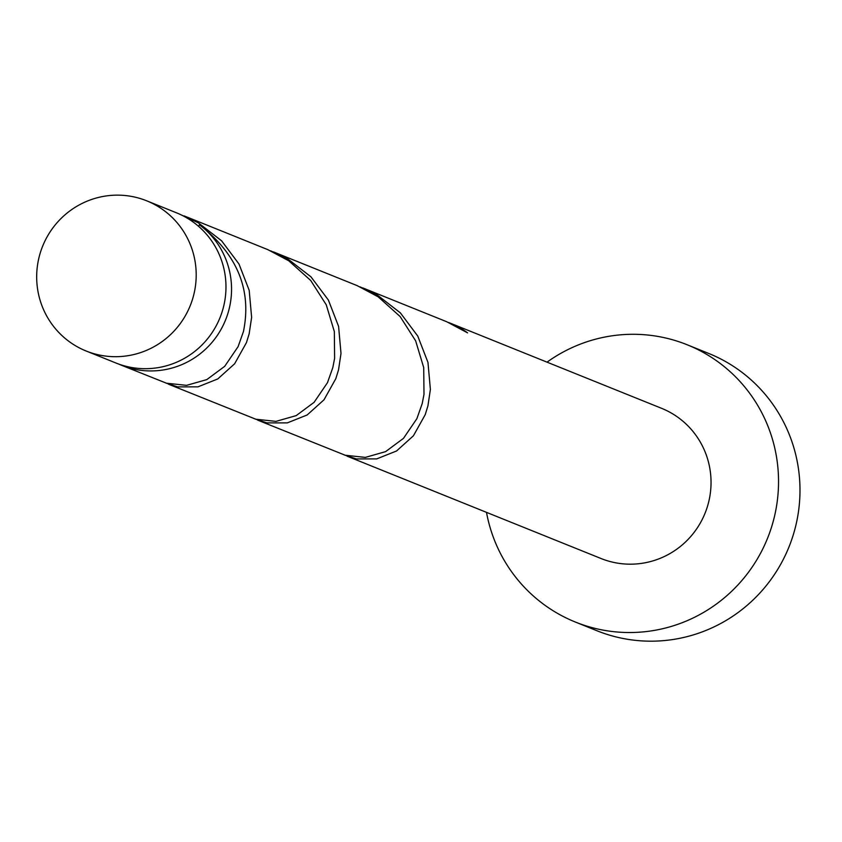 <?xml version="1.0" encoding="UTF-8"?>
<svg xmlns="http://www.w3.org/2000/svg" width="842" height="842" viewBox="0 0 842 842"><rect width="100%" height="100%" fill="white"/><g stroke="black" fill="none" stroke-linecap="round" stroke-linejoin="round"><path stroke-width="1.26" d="M188.608 309.424A80.969 79.558 -68 0 0 146.708 200.817A80.969 79.558 -68 0 0 44.268 242.422A80.969 79.558 -68 0 0 86.168 351.019A80.969 79.558 -68 0 0 188.608 309.424M146.708 200.817L176.483 212.815A80.969 79.558 112 0 1 218.383 321.423A80.969 79.558 112 0 1 115.943 363.018L86.168 351.019M486.497 512.357A149.487 146.887 -68 0 0 575.402 622.059A149.487 146.887 -68 0 0 764.525 545.258A149.487 146.887 -68 0 0 687.167 344.767A149.487 146.887 -68 0 0 547.026 362.155M575.402 622.059L596.862 630.711A149.487 146.887 -68 0 0 785.975 553.91A149.487 146.887 -68 0 0 708.617 353.408L687.167 344.767M344.294 454.954L356.324 458.922L376.732 458.89L396.55 450.986L413.401 435.809L425.221 414.653L427.925 405.876L430.388 389.425L427.968 362.418L417.769 336.084L400.35 312.845L376.963 294.795L360.081 286.859M347.115 456.185L601.02 558.509A80.969 79.558 -68 0 0 703.449 516.914A80.969 79.558 -68 0 0 661.549 408.307L450.207 323.139A80.969 79.558 112 0 1 467.584 332.874L446.628 321.697L362.955 287.975M448.565 322.497A80.969 79.558 112 0 1 450.207 323.139M198.47 226.256A16.198 15.914 -68 0 0 199.438 224.803A80.969 79.558 112 0 1 223.961 323.665A80.969 79.558 112 0 1 121.522 365.27A80.969 79.558 112 0 1 118.754 364.091M199.438 224.803C237.265 254.231 251.937 289.806 243.454 331.527L238.107 346.63L224.719 366.312L206.816 379.595L186.598 385.352L166.463 383.205L121.522 365.27M165.527 382.899L177.557 386.878L197.965 386.846L217.783 378.942L234.634 363.765L246.453 342.61L249.158 333.821L251.621 317.381L249.2 290.364L239.002 264.041L221.583 240.801L198.196 222.751L179.956 214.321M184.188 215.92L267.861 249.653L288.817 260.831L310.719 280.491L326.254 304.804L334.337 331.569L334.611 358.334L332.832 367.544L327.485 382.657L314.098 402.329L296.205 415.611L275.976 421.379L255.852 419.232L168.347 384.141M254.915 418.927L266.946 422.894L287.343 422.873L307.162 414.969L324.023 399.782L335.832 378.626L338.537 369.849L340.999 353.398L338.589 326.391L328.391 300.068L310.961 276.829L287.585 258.768L270.703 250.842M273.566 251.947L357.25 285.67L378.195 296.847L400.108 316.518L415.643 340.831L423.715 367.596L423.989 394.351L422.221 403.571L416.874 418.674L403.486 438.356L385.583 451.638L365.365 457.395L345.231 455.248L257.726 420.158"/></g></svg>
